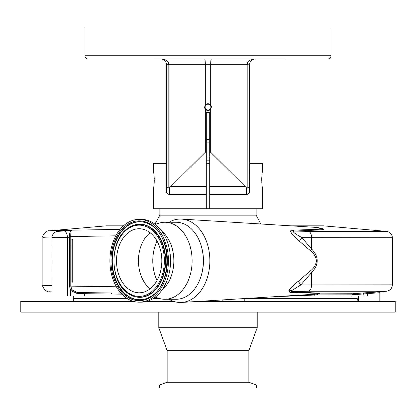 <?xml version="1.0" encoding="UTF-8"?>
<svg xmlns="http://www.w3.org/2000/svg" width="416" height="416" viewBox="0 0 416 416"><rect width="100%" height="100%" fill="white"/><g stroke="black" fill="none" stroke-linecap="round" stroke-linejoin="round"><path stroke-width="0.62" d="M256.62 388.06L159.38 388.06L159.38 385.065L256.62 385.065L256.62 388.06M167.138 382.242L167.138 350.62L248.862 350.62L248.862 382.242L167.138 382.242L159.38 385.065M257.208 312.109L257.208 327.694L158.792 327.694L167.138 350.62M154.253 178.547L153.712 172.084C154.315 171.6 154.315 188.063 153.712 187.595L153.712 208.723L206.3 208.723L206.3 112.45L209.7 112.45L209.7 194.475L246.35 194.475L209.7 194.475L209.7 208.723L262.288 208.723L262.288 187.595C261.685 188.074 261.685 171.605 262.288 172.084L262.288 163.259L249.558 163.259L249.48 191.963M205.109 107.099A2.891 2.891 0 0 0 208 109.99A2.891 2.891 0 0 0 210.891 107.099A2.891 2.891 0 0 0 208 104.208A2.891 2.891 0 0 0 205.109 107.099M204.604 107.099A3.396 3.396 0 0 0 210.673 109.195L211.396 107.099A3.396 3.396 0 0 0 205.327 105.004L204.604 107.099L205.327 109.195L205.327 152.251L169.65 187.668L169.65 194.475L168.574 194.288M166.442 191.282L166.442 64.308C166.119 61.09 164.336 59.306 161.091 58.963C165.776 59.306 168.35 61.09 168.818 64.308L166.442 64.308L166.374 63.45M206.3 156.905L209.7 156.905M209.7 160.16L206.3 160.16M168.568 194.288L167.586 193.721M167.58 193.721L166.52 191.963M204.62 58.963C205.046 59.301 205.28 61.084 205.327 64.308L168.818 64.308L168.818 187.928L166.442 187.236M169.65 194.475A3.208 3.208 0 0 1 166.442 191.266A3.208 3.208 0 0 0 169.65 194.475L206.3 194.475L169.65 194.475M168.818 187.928L169.65 187.668M163.654 59.618L163.951 59.79M164.076 59.868L164.523 60.206M249.371 192.343L249.47 192.015M249.564 64.1L247.182 64.308C247.65 61.09 250.224 59.306 254.909 58.963C251.664 59.306 249.881 61.09 249.558 64.308L249.558 191.37M249.465 192.031L249.226 192.681M249.21 192.717L248.44 193.7M248.42 193.716L247.458 194.277M247.437 194.282L246.35 194.475L246.35 187.668L247.182 187.928L247.182 64.308L210.673 64.308C210.72 61.084 210.954 59.301 211.38 58.963M249.558 191.266A3.208 3.208 0 0 1 246.35 194.475A3.208 3.208 0 0 0 249.558 191.266L249.558 176.363M249.558 187.236L247.182 187.928M206.3 152.251L205.327 152.251M253.822 59.072L253.443 59.166M252.918 59.348L254.909 58.963A5.351 5.351 0 0 0 254.904 58.963A5.351 5.351 0 0 1 254.909 58.963L270.005 58.963M251.623 60.086L251.098 60.559M250.51 61.266L249.626 63.45M285.288 58.963L161.091 58.963A5.351 5.351 0 0 0 161.091 58.963A5.351 5.351 0 0 1 161.096 58.963L153.977 58.963M165.391 61.126L164.965 60.616M327.808 58.963A3.208 3.208 0 0 0 331.016 55.754L331.016 27.94L84.984 27.94L84.984 55.754L331.016 55.754M88.192 58.963A3.208 3.208 0 0 1 84.984 55.754M262.023 58.963L254.909 58.963L252.86 59.368M206.3 139.615L209.7 139.615M209.7 163.259L206.3 163.259M153.712 172.084L153.712 163.259L166.442 163.259L166.442 176.363M211.396 107.099L210.673 105.004L210.673 64.308L205.327 64.308L205.327 105.004M210.673 109.195L210.673 152.251L209.7 152.251M246.35 187.668L210.673 152.251M298.225 281.278L300.799 284.96L291.637 290.618C290.612 291.268 290.69 291.611 291.871 291.652L319.935 293.27A6.417 5.704 -86.7 0 0 319.129 293.41L289.827 292.37L288.85 290.644C290.966 287.7 294.091 284.58 298.225 281.278L310.575 270.712C313.841 268.32 315.812 265.008 316.488 260.764C315.791 256.49 313.82 253.178 310.575 250.817L299.4 241.176L301.844 237.656L311.626 249.002C319.062 256.823 319.062 264.664 311.626 272.527L300.799 284.96L392.382 284.835L392.382 237.765L301.844 237.656C298.012 235.316 290.378 231.176 294.523 231.062L308.428 231.369L386.521 231.369L323.3 225.836L290.914 225.836M123.453 225.836L106.319 225.836L49.343 230.823L66.903 230.318M206.3 165.932L209.7 165.932M67.007 230.303L60.19 230.974C56.571 231.436 57.871 231.426 64.085 230.932L71.973 230.157C71.1 230.308 70.699 232.414 70.772 236.486L70.788 286.114L71.89 289.858L77.251 292.536L120.9 293.108M380.645 291.668L379.818 292.703L352.004 294.819L317.075 294.923L272.579 296.821M310.227 294.497L315.063 294.195A33.504 33.504 0 0 0 319.228 293.66L319.129 293.41A33.472 23.67 -90 0 1 314.995 294.2L314.309 295.266M316.545 294.98L317.179 293.92M317.075 294.923L317.788 293.857L352.94 293.753L367.193 292.656C383.401 291.351 384.628 291.325 370.869 292.583M121.867 294.159L77.35 293.602L70.684 290.482L69.42 286.114L69.41 236.579L115.804 235.82M69.41 236.579C69.55 232.502 70.403 230.365 71.973 230.157L120.052 229.414M64.085 230.932C65.889 231.306 67.028 233.438 67.506 237.328L70.788 237.141M83.543 292.838L84.344 293.904L84.344 296.062L70.684 296.062L70.684 290.482L71.89 289.858M77.35 293.602L77.251 292.536L111.275 293.067L111.894 294.133M243.563 298.615L236.782 299.036M319.935 293.27L318.64 293.769M380.38 291.767L386.521 291.226L308.428 291.226L291.871 291.652L289.827 292.37M291.97 291.647L291.637 290.618L288.85 290.644M308.428 291.226C310.393 290.607 311.459 288.475 311.626 284.835L311.626 272.527L310.575 270.712M308.428 231.369C310.393 231.993 311.459 234.125 311.626 237.765L311.626 249.002L310.575 250.817M299.4 241.176C294.741 237.323 287.357 230.069 292.266 230.178L323.804 229.102M323.617 229.029L323.528 229.772L294.523 231.062L292.266 230.178M323.528 229.772L322.145 229.388A33.472 23.67 -90 0 0 314.928 227.323L181.652 219.086A41.72 29.5 -90 0 0 169.016 222.253M52 236.886L42.874 237.318C41.501 236.044 46.842 229.783 49.343 230.823L49.218 230.833M70.684 296.062L67.506 296.062L67.506 237.328C57.08 237.739 46.374 237.869 55.084 237.484M169.016 299.276A41.72 29.5 -90 0 0 181.652 302.442A41.72 29.5 -90 0 0 209.862 260.764A41.72 29.5 -90 0 0 181.652 219.086M152.781 260.764A35.303 24.96 -90 0 0 157.03 280.467A35.303 24.96 90 0 1 157.03 241.062A35.303 24.96 -90 0 0 152.781 260.764M367.193 292.656L367.448 296.062L352.004 296.062L352.004 294.819L352.94 293.753M69.42 286.114L116.397 286.785M42.874 237.318L42.874 285.277L51.953 285.714M51.953 291.923L49.197 291.762M71.926 282.157L71.926 239.372L72.914 239.372L72.914 282.157L71.926 282.157M250.24 298.204L358.296 298.204L358.296 296.062M206.3 208.723L209.7 208.723M73.346 298.204L126.677 298.204M153.774 298.204L158.465 298.204M133.624 301.413L20.8 301.413L20.8 312.109L395.2 312.109L395.2 301.413L198.318 301.413M173.727 301.413L146.827 301.413M358.004 301.413L356.819 301.387M73.346 301.361L74.74 301.413M72.738 282.157L72.738 239.372M209.7 142.87L206.3 142.87M153.712 187.595L153.988 185.323M154.05 184.709L154.185 182.806M154.196 182.66L154.268 179.837M262.288 172.084L262.012 174.335M261.81 176.894L261.752 178.313M261.747 178.552L261.752 181.35M261.804 182.65L262.288 187.595M139.168 228.727A32.037 22.656 90 0 1 161.824 260.764A32.037 22.656 90 0 1 139.168 292.802A32.037 22.656 90 0 1 116.511 260.764A32.037 22.656 90 0 1 139.168 228.727M139.168 219.367A41.397 29.271 90 0 1 168.438 260.764A41.397 29.271 90 0 1 139.168 302.162A41.397 29.271 90 0 1 109.897 260.764A41.397 29.271 90 0 1 139.168 219.367L141.284 219.367A41.397 29.271 90 0 1 170.56 260.764A41.397 29.271 90 0 1 141.284 302.162L139.168 302.162M155.163 224.312L159.234 223.09A38.511 27.232 90 0 1 164.887 222.253A38.511 27.232 90 0 1 192.114 260.764A38.511 27.232 90 0 1 164.887 299.276A38.511 27.232 90 0 1 159.234 298.433L155.163 297.211M164.887 299.276L176.114 299.276A38.511 27.232 90 0 0 203.346 260.764A38.511 27.232 90 0 0 176.114 222.253L164.887 222.253M201.5 246.839A36.369 25.719 90 0 1 201.5 274.69M161.84 231.291A34.07 24.092 90 0 1 161.84 290.238M150.134 288.798A32.037 22.656 90 0 1 138.45 260.764A32.037 22.656 90 0 1 150.134 232.731M206.3 186.545L171.028 186.545M244.972 186.545L209.7 186.545M154.939 224.146L159.864 215.14L256.136 215.14L256.136 208.723M363.927 296.062L363.667 292.968M356.689 298.204L356.689 298.74L244.218 298.74M160.363 298.74L152.942 298.74M127.514 298.74L73.346 298.74M139.168 225.139A35.62 25.189 90 0 1 164.356 260.764A35.62 25.189 90 0 1 139.168 296.384A35.62 25.189 90 0 1 113.979 260.764A35.62 25.189 90 0 1 139.168 225.139M139.542 297.175A36.416 25.75 90 0 1 128.877 293.904C108.992 282.729 108.992 238.8 128.877 227.62A36.416 25.75 90 0 1 139.542 224.349A36.416 25.75 90 0 1 165.287 260.764A36.416 25.75 90 0 1 139.542 297.175M128.991 227.547A36.577 25.865 90 0 1 129.106 227.474A36.577 25.865 90 0 1 139.818 224.188A36.577 25.865 90 0 1 165.677 260.764A36.577 25.865 90 0 1 139.818 297.341A36.577 25.865 90 0 1 129.106 294.055A36.577 25.865 90 0 1 128.991 293.977M151.112 296.286A38.948 27.539 90 0 1 139.818 299.712A38.948 27.539 90 0 1 112.278 260.764A38.948 27.539 90 0 1 139.818 221.816A38.948 27.539 90 0 1 151.112 225.243M139.542 221.655A39.109 27.654 90 0 1 150.998 225.165C172.136 236.813 172.136 284.716 150.998 296.358A39.109 27.654 90 0 1 139.542 299.874A39.109 27.654 90 0 1 111.888 260.764A39.109 27.654 90 0 1 139.542 221.655M139.168 300.664A39.9 28.215 90 0 1 110.952 260.764A39.9 28.215 90 0 1 139.168 220.865A39.9 28.215 90 0 1 167.383 260.764A39.9 28.215 90 0 1 139.168 300.664M158.792 312.109L158.792 327.694M161.091 58.963L163.14 59.368L161.091 58.963M67.231 230.282L56.16 231.655L54.09 232.898L52.926 234.291L52.062 236.506L51.953 301.413M310.357 294.486L181.652 302.442M392.382 237.765C392.075 234.125 390.12 231.993 386.521 231.369M323.679 229.05A33.504 33.504 0 0 0 314.928 227.323M244.218 298.574L244.218 301.413M379.818 292.703L379.818 301.413M73.346 296.062L73.346 301.413M42.874 285.277C41.616 286.588 46.654 292.765 49.343 291.777L51.953 292.001M356.689 298.74L358.426 301.241M392.382 284.835C392.075 288.475 390.12 290.607 386.521 291.226M358.426 296.062L358.426 301.413M222.82 299.9L222.82 301.413M159.864 215.14L159.864 208.723M256.136 215.14L260.806 223.974M248.862 350.62L257.208 327.694M248.862 382.242L256.62 385.065"/></g></svg>
